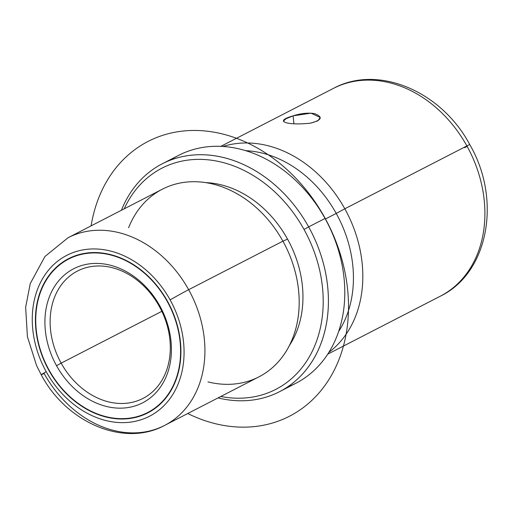 <?xml version="1.0" encoding="UTF-8"?>
<svg xmlns="http://www.w3.org/2000/svg" width="513" height="513" viewBox="0 0 513 513"><rect width="100%" height="100%" fill="white"/><g stroke="black" fill="none" stroke-linecap="round" stroke-linejoin="round"><path stroke-width="0.77" d="M283.394 121.286L285.914 118.779L293.109 115.855L293.911 123.755L293.109 115.855C271.717 121.876 289.871 125.576 310.564 123.139C321.856 120.151 323.184 116.977 314.546 113.61C307.992 112.616 300.849 113.36 293.109 115.855L310.974 113.161L320.259 117.49L317.829 120.856L310.564 123.139M48.786 370.187A86.691 68.595 62.8 0 1 68.479 258.712A86.691 68.595 62.8 0 1 167.546 301.387A86.691 68.595 62.8 0 1 147.847 412.862A86.691 68.595 62.8 0 1 48.786 370.187L48.786 370.187A86.691 68.595 -117.2 0 0 150.213 411.567A86.691 68.595 -117.2 0 0 167.546 301.387A86.691 68.595 -117.2 0 0 66.119 260.001A86.691 68.595 -117.2 0 0 48.786 370.187M170.124 299.893A90.461 71.576 62.8 0 1 152.04 414.863A90.461 71.576 62.8 0 1 46.202 371.681A90.461 71.576 62.8 0 1 64.292 256.712A90.461 71.576 62.8 0 1 170.124 299.893A15.076 0.359 -29 0 1 188.649 289.691A105.537 83.504 62.8 0 1 164.673 425.392A105.537 83.504 -117.2 0 0 188.649 289.691A15.076 0.359 151 0 0 170.124 299.893A90.461 71.576 -117.2 0 0 64.292 256.712A90.461 71.576 -117.2 0 0 46.202 371.681A90.461 71.576 -117.2 0 0 152.04 414.863A90.461 71.576 -117.2 0 0 170.124 299.893M41.22 374.772A15.076 0.359 -29 0 1 46.202 371.681A15.076 0.359 151 0 0 41.22 374.772A15.076 0.359 151 0 0 44.073 373.445A105.537 83.504 -117.2 0 0 164.673 425.392C123.723 447.618 66.363 422.404 41.22 374.772L36.609 365.628L27.407 336.701L25.65 307.268L30.241 283.618L44.926 256.513L68.049 237.737A105.537 83.504 62.8 0 1 188.649 289.691L282.913 241.155A105.537 83.504 62.8 0 1 258.937 376.856L164.673 425.392M188.649 289.691A105.537 83.504 -117.2 0 0 68.049 237.737L162.32 189.201A105.537 83.504 62.8 0 1 282.913 241.155L188.649 289.691M207.97 381.903A105.537 83.504 -117.2 0 0 288.684 346.923A105.537 83.504 -117.2 0 0 282.913 241.155A105.537 83.504 -117.2 0 0 200.506 182A105.537 83.504 -117.2 0 0 128.603 227.759M287.498 239.026A100.259 79.329 62.8 0 1 289.435 345.48A100.259 79.329 -117.2 0 0 287.498 239.026A24.175 0.577 -29 0 1 282.919 241.161A24.175 0.577 151 0 0 287.498 239.026A100.259 79.329 -117.2 0 0 205.578 182.609A100.259 79.329 62.8 0 1 287.498 239.026M124.21 208.823A124.383 98.413 62.8 0 1 304.023 229.458A124.383 98.413 62.8 0 1 312.007 351.809A124.383 98.413 62.8 0 1 220.834 396.478A124.383 98.413 -117.2 0 0 312.007 351.809A124.383 98.413 -117.2 0 0 304.023 229.458A124.383 98.413 -117.2 0 0 124.21 208.823M308.653 226.906L304.023 229.458L308.653 226.906A128.154 101.394 62.8 0 1 315.751 355.163A128.154 101.394 62.8 0 1 218.044 397.915A128.154 101.394 -117.2 0 0 279.54 391.688A128.154 101.394 -117.2 0 0 308.653 226.906A128.154 101.394 -117.2 0 0 162.211 163.82A128.154 101.394 -117.2 0 0 121.427 210.259A128.154 101.394 62.8 0 1 208.778 155.093A128.154 101.394 62.8 0 1 308.653 226.906L325.043 218.467L308.653 226.906M162.211 163.82L178.607 155.381A128.154 101.394 62.8 0 1 325.043 218.467A128.154 101.394 62.8 0 1 295.93 383.249L279.54 391.688M287.492 386.994A128.154 101.394 -117.2 0 0 325.043 218.467A128.154 101.394 -117.2 0 0 170.649 160.069M245.65 150.681A111.565 88.274 62.8 0 1 336.227 213.44L325.357 219.032L336.227 213.44A111.565 88.274 62.8 0 1 338.702 331.404A111.565 88.274 -117.2 0 0 336.227 213.44A111.565 88.274 -117.2 0 0 245.65 150.681M222.943 146.481A116.842 92.449 62.8 0 1 344.813 208.785L336.227 213.44L344.813 208.785A116.842 92.449 62.8 0 1 328.929 352.322A116.842 92.449 -117.2 0 0 344.813 208.785L466.894 145.929A116.842 92.449 62.8 0 1 440.353 296.174A116.842 92.449 -117.2 0 0 466.894 145.929A15.076 0.359 -29 0 1 469.754 144.595A15.076 0.359 151 0 0 466.894 145.929A116.842 92.449 -117.2 0 0 333.373 88.409A116.842 92.449 62.8 0 1 466.894 145.929L344.813 208.785A116.842 92.449 -117.2 0 0 222.943 146.481M467.112 146.314A15.076 0.359 -29 0 1 464.765 147.686A15.076 0.359 151 0 0 467.112 146.314M61.162 363.146A71.615 56.661 62.8 0 1 77.431 271.063A71.615 56.661 62.8 0 1 159.267 306.319A71.615 56.661 -117.2 0 0 75.482 272.127A71.615 56.661 -117.2 0 0 61.162 363.146L56.533 365.698A75.385 59.643 62.8 0 1 71.602 269.889A75.385 59.643 62.8 0 1 159.799 305.876L159.267 306.319L159.799 305.876A75.385 59.643 62.8 0 1 144.724 401.685A75.385 59.643 62.8 0 1 56.533 365.698L61.162 363.146A71.615 56.661 -117.2 0 0 144.948 397.338A71.615 56.661 -117.2 0 0 159.267 306.319A71.615 56.661 62.8 0 1 142.999 398.402A71.615 56.661 62.8 0 1 61.162 363.146L161.839 311.308L61.162 363.146M167.289 301.541A86.312 68.293 62.8 0 1 150.027 411.24A86.312 68.293 62.8 0 1 49.043 370.033A86.312 68.293 62.8 0 1 66.305 260.335A86.312 68.293 62.8 0 1 167.289 301.541L167.289 301.541A86.312 68.293 -117.2 0 0 68.652 259.046A86.312 68.293 -117.2 0 0 49.043 370.033A86.312 68.293 -117.2 0 0 147.68 412.523A86.312 68.293 -117.2 0 0 167.289 301.541M56.533 365.698A75.385 59.643 -117.2 0 0 144.724 401.685A75.385 59.643 -117.2 0 0 159.799 305.876A75.385 59.643 -117.2 0 0 71.602 269.889A75.385 59.643 -117.2 0 0 56.533 365.698M187.726 413.523A154.535 122.274 -117.2 0 0 347.647 289.762A154.535 122.274 -117.2 0 0 222.636 134.008A154.535 122.274 -117.2 0 0 91.102 225.867M220.808 146.365L333.373 88.409C378.434 63.92 441.86 91.789 469.754 144.595C501.509 198.884 489.024 272.615 440.353 296.174L327.781 354.13M153.355 409.598L147.68 412.523M74.334 256.122L68.652 259.046"/></g></svg>
